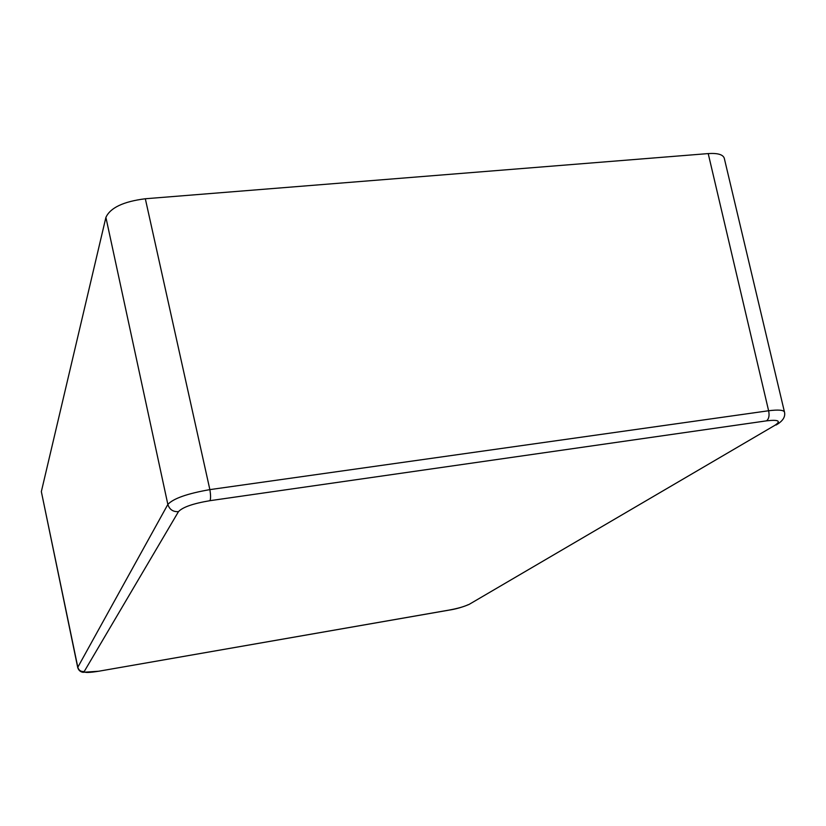 <?xml version="1.0" encoding="UTF-8"?>
<svg xmlns="http://www.w3.org/2000/svg" width="826" height="826" viewBox="0 0 826 826"><rect width="100%" height="100%" fill="white"/><g stroke="black" fill="none" stroke-linecap="round" stroke-linejoin="round"><path stroke-width="1.24" d="M777.958 423.883L776.048 425.029C782.8 421.167 785.609 416.831 784.473 412.04L784.473 412.04C783.616 409.995 778.329 409.562 768.614 410.749C769.615 415.54 768.913 418.906 766.518 420.847C778.598 419.484 781.386 420.981 774.871 425.328L470.221 603.744M209.969 500.68C210.795 498.759 210.764 495.073 209.866 489.622L145.324 198.756L708.212 153.584L768.614 410.749L209.866 489.622C187.306 493.566 173.295 498.512 167.854 504.438C169.506 509.528 173.047 511.934 178.468 511.655C182.618 507.174 193.119 503.509 209.969 500.68L766.518 420.847M468.166 604.694C464.274 606.625 457.934 608.411 449.137 610.073L99.089 671.166C89.301 672.746 84.335 672.87 84.211 671.538C80.896 671.806 78.769 670.371 77.809 667.243L77.737 667.615C78.615 670.32 80.37 671.879 83.013 672.302L98.965 671.218M145.324 198.756C123.425 201.534 110.292 207.749 105.904 217.403L167.854 504.438L77.809 667.243L41.341 491.625L77.737 667.615M784.473 412.04L724.278 158.251C723.039 154.534 717.68 152.975 708.212 153.584M41.341 491.625L105.904 217.403M449.137 610.073L449.024 610.125C455.425 609.196 462.075 607.317 468.972 604.477L774.871 425.328M99.089 671.166L448.807 610.166M84.211 671.538L178.468 511.655"/></g></svg>
